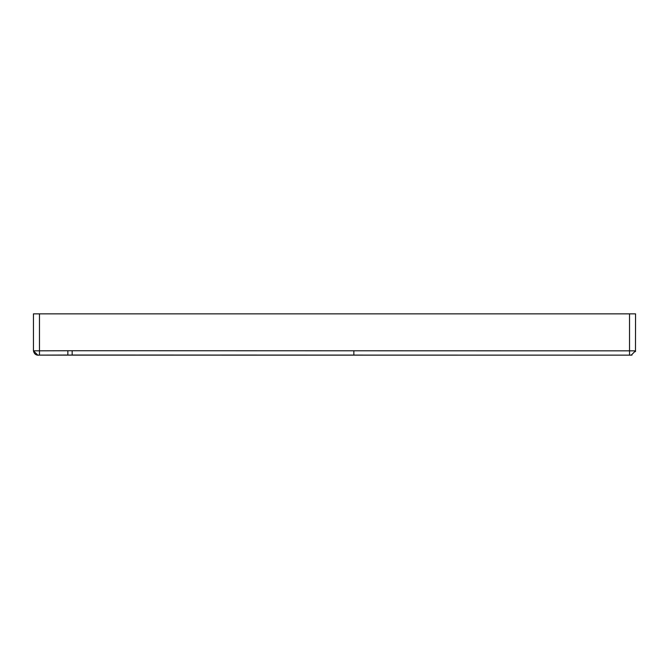 <?xml version="1.0" encoding="UTF-8"?>
<svg xmlns="http://www.w3.org/2000/svg" width="669" height="669" viewBox="0 0 669 669"><rect width="100%" height="100%" fill="white"/><g stroke="black" fill="none" stroke-linecap="round" stroke-linejoin="round"><path stroke-width="1" d="M635.475 351.626L635.55 313.853L33.45 313.853L33.45 350.824L39.471 350.824L39.488 355.122L67.853 355.03L67.845 350.732L141.711 350.732L353.859 350.79L353.859 355.097L620.656 355.147M33.45 313.853L33.45 350.824L39.471 350.824L39.471 313.853M612.286 355.147L551.248 355.139M101.412 355.03L39.488 355.122C39.605 354.938 34.729 356.552 33.45 350.824L37.773 355.122L629.529 355.147L629.529 350.84L635.55 350.84L631.252 355.147L629.529 355.147L631.988 355.08M353.859 355.097L72.16 355.03L72.16 350.732L116.456 350.732M154.472 350.74L189.82 350.748M232.16 350.757L246.727 350.765M285.128 350.773L298.734 350.773M307.472 350.782L325.786 350.782M629.529 354.996L629.529 352.563M629.529 313.853L629.529 350.84L353.859 350.79M67.845 350.732L39.471 350.824L39.479 352.546L39.471 350.824L36.034 350.824L39.471 350.824M39.488 354.687L39.479 352.546M39.479 352.103L39.471 351.459M330.988 355.088L280.687 355.072M259.304 355.063L220.285 355.055M182.461 355.047L138.926 355.038M592.491 355.139L411.719 355.114M629.529 355.147L631.611 355.13"/></g></svg>
